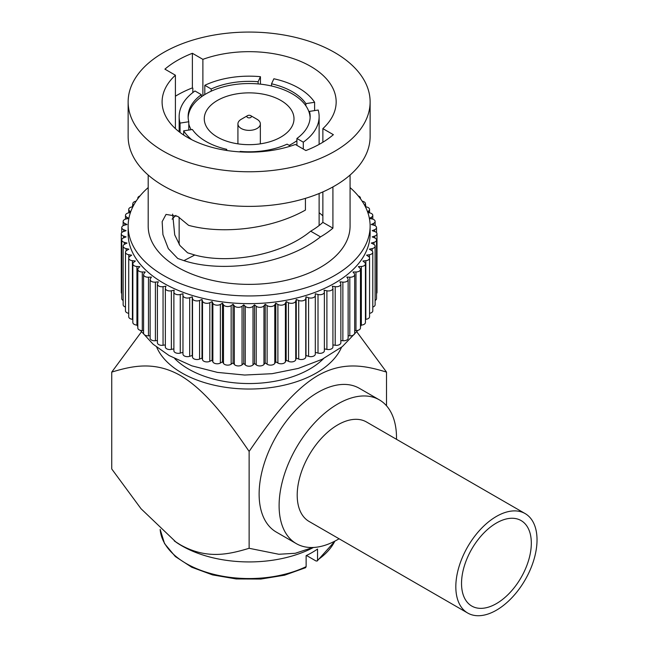 <?xml version="1.0" encoding="UTF-8"?>
<svg xmlns="http://www.w3.org/2000/svg" width="648" height="648" viewBox="0 0 648 648"><rect width="100%" height="100%" fill="white"/><g stroke="black" fill="none" stroke-linecap="round" stroke-linejoin="round"><path stroke-width="0.97" d="M257.062 119.313L257.062 119.313A11.219 6.472 180 0 1 260.35 123.898A11.219 6.472 180 0 1 253.425 129.875A11.219 6.472 180 0 1 241.202 128.474A11.219 6.472 180 0 1 237.921 123.898A11.219 6.472 180 0 1 241.202 119.313L247.544 115.652A2.244 1.296 0 0 0 247.544 117.482A2.244 1.296 0 0 0 250.719 117.482A2.244 1.296 0 0 0 250.719 115.652L257.062 119.313L250.719 115.652A2.244 1.296 0 0 0 247.544 115.652M280.859 100.448A44.866 25.904 0 0 0 231.968 94.835A44.866 25.904 0 0 0 204.274 118.77A44.866 25.904 0 0 0 217.412 137.084A44.866 25.904 0 0 0 266.304 142.698A44.866 25.904 0 0 0 293.998 118.77A44.866 25.904 0 0 0 280.859 100.448M396.495 439.312A83.017 47.928 120 0 0 379.315 399.84A83.017 47.928 120 0 0 337.811 403.955A83.017 47.928 120 0 0 283.573 477.106A83.017 47.928 120 0 0 296.298 543.623A83.017 47.928 120 0 0 337.811 539.517A83.017 47.928 120 0 0 339.074 538.772M379.315 399.84L359.332 388.306A83.017 47.928 120 0 0 317.828 392.413A83.017 47.928 120 0 0 263.59 465.572A83.017 47.928 120 0 0 276.315 532.089L296.298 543.623M356.813 331.833L386.516 372.098C366.525 366.047 343.983 360.709 317.755 375.581C291.325 391.279 269.114 422.334 249.132 451.421C229.133 422.31 206.898 391.222 180.444 375.532C154.24 360.725 131.722 366.047 111.748 372.098L111.748 468.974L141.013 508.721L176.118 542.222A95.159 54.942 0 0 0 181.845 545.835A95.159 54.942 0 0 0 313.478 547.463M174.296 540.959L180.444 544.863C206.898 559.726 229.133 554.307 249.132 548.289L278.834 554.267L295.261 553.287L312.871 547.495M156.727 347.215A95.159 54.942 0 0 0 181.845 372.94A95.159 54.942 0 0 0 274.712 387.01A95.159 54.942 0 0 0 341.536 347.215M323.538 358.603A85.666 49.459 180 0 1 188.56 369.06A85.666 49.459 180 0 1 174.733 358.603M172.66 214.107L174.717 234.851L179.917 245.495L187.588 252.817L194.797 255.012L183.927 260.634L177.755 258.495L168.342 248.67L162.932 234.633L162.146 221.673L166.034 214.415L177.755 216.375L188.6 225.342C221.851 234.438 270.969 229.505 305.435 210.065L305.435 198.353M226.727 150.474L226.727 149.332L226.233 150.393M183.668 135.027L183.668 130.856L192.383 129.503A61.017 35.227 0 0 0 205.991 141.475A61.017 35.227 0 0 0 226.727 149.332M314.604 110.597L314.604 102.287A69.984 40.403 0 0 0 298.623 87.998A69.984 40.403 0 0 0 273.877 78.773L271.536 83.803A61.017 35.227 0 0 1 305.888 103.631L305.888 105.835A61.017 35.227 0 0 0 271.536 85.998L271.536 83.803M303.296 149.048L303.296 142.163A69.984 40.403 0 0 0 319.124 116.567A69.984 40.403 0 0 0 318.2 110.038L309.485 111.391A61.017 35.227 0 0 1 310.149 116.567A61.017 35.227 0 0 1 296.914 138.478L296.914 145.363M175.406 75.217A87.035 50.252 0 0 0 162.097 101.914A87.035 50.252 0 0 0 187.588 137.449A87.035 50.252 0 0 0 295.383 144.48L305.88 150.547A101.558 58.636 0 0 0 333.364 134.679L322.866 128.62A87.035 50.252 0 0 0 336.166 101.914A87.035 50.252 0 0 0 310.676 66.388A87.035 50.252 0 0 0 202.881 59.349L192.383 53.29A101.558 58.636 0 0 0 164.908 69.15L175.406 75.217L175.406 128.62M175.932 215.403A87.035 50.252 0 0 0 172.117 219.17M202.881 95.791L202.881 59.349M128.879 218.4L126.101 218.984A4.487 2.592 0 0 0 123.144 221.422A4.487 2.592 0 0 0 124.748 223.406L127.024 224.508L124.335 225.229A4.487 2.592 0 0 0 121.743 227.578A4.487 2.592 0 0 0 123.655 229.7L126.093 230.688L123.517 231.547A4.487 2.592 0 0 0 121.273 233.79A4.487 2.592 0 0 0 123.517 236.034L126.093 236.893L123.655 237.873A4.487 2.592 0 0 0 121.743 239.995A4.487 2.592 0 0 0 124.335 242.344L127.024 243.073L124.748 244.174A4.487 2.592 0 0 0 123.144 246.159A4.487 2.592 0 0 0 126.101 248.589L128.895 249.18L126.789 250.395A4.487 2.592 0 0 0 125.477 252.226A4.487 2.592 0 0 0 128.806 254.729L131.674 255.166L129.762 256.486A4.487 2.592 0 0 0 128.717 258.147A4.487 2.592 0 0 0 132.419 260.699L135.351 260.998L133.642 262.408A4.487 2.592 0 0 0 132.832 263.89A4.487 2.592 0 0 0 136.931 266.474L139.887 266.62L138.405 268.11A4.487 2.592 0 0 0 137.805 269.406A4.487 2.592 0 0 0 142.285 271.99L145.265 271.99L144.002 273.545A4.487 2.592 0 0 0 143.589 274.647A4.487 2.592 0 0 0 148.465 277.223L151.421 277.077L150.409 278.689A4.487 2.592 0 0 0 150.133 279.572A4.487 2.592 0 0 0 155.407 282.123L158.331 281.823L157.561 283.484A4.487 2.592 0 0 0 157.407 284.156A4.487 2.592 0 0 0 163.053 286.659L165.929 286.214L165.41 287.906A4.487 2.592 0 0 0 165.345 288.352A4.487 2.592 0 0 0 171.364 290.79L174.158 290.199L173.899 291.908A4.487 2.592 0 0 0 173.883 292.135A4.487 2.592 0 0 0 180.266 294.484L182.963 293.755L182.963 295.472A4.487 2.592 0 0 0 189.686 297.716L192.262 296.857L192.521 298.566A4.487 2.592 0 0 0 199.568 300.461L202.006 299.481L202.516 301.174A4.487 2.592 0 0 0 209.822 302.705L212.099 301.604L212.868 303.264A4.487 2.592 0 0 0 220.377 304.422L222.475 303.207L223.495 304.819A4.487 2.592 0 0 0 231.15 305.597L233.061 304.285L234.317 305.84A4.487 2.592 0 0 0 242.052 306.229L243.761 304.827L245.252 306.31A4.487 2.592 0 0 0 253.02 306.31L254.502 304.827L256.211 306.229A4.487 2.592 0 0 0 263.955 305.84L265.21 304.285L267.122 305.597A4.487 2.592 0 0 0 274.776 304.819L275.789 303.207L277.895 304.422A4.487 2.592 0 0 0 285.395 303.264L286.165 301.604L288.449 302.705A4.487 2.592 0 0 0 295.747 301.174L296.266 299.481L298.704 300.461A4.487 2.592 0 0 0 305.743 298.566L306.002 296.857L308.578 297.716A4.487 2.592 0 0 0 315.309 295.472L315.309 293.755L318.006 294.484A4.487 2.592 0 0 0 324.381 292.135A4.487 2.592 0 0 0 324.365 291.908L324.105 290.199L326.9 290.79A4.487 2.592 0 0 0 332.926 288.352A4.487 2.592 0 0 0 332.853 287.906L332.343 286.214L335.21 286.659A4.487 2.592 0 0 0 340.856 284.156A4.487 2.592 0 0 0 340.702 283.484L339.933 281.823L342.865 282.123A4.487 2.592 0 0 0 348.13 279.572A4.487 2.592 0 0 0 347.863 278.689L346.842 277.077L349.807 277.223A4.487 2.592 0 0 0 354.683 274.647A4.487 2.592 0 0 0 354.262 273.545L353.006 271.99L355.979 271.99A4.487 2.592 0 0 0 360.466 269.406A4.487 2.592 0 0 0 359.867 268.11L358.376 266.62L361.341 266.474A4.487 2.592 0 0 0 365.432 263.89A4.487 2.592 0 0 0 364.622 262.408L362.921 260.998L365.845 260.699A4.487 2.592 0 0 0 369.554 258.147A4.487 2.592 0 0 0 368.501 256.486L366.59 255.166L369.465 254.729A4.487 2.592 0 0 0 372.794 252.226A4.487 2.592 0 0 0 371.474 250.395L369.376 249.18L372.171 248.589A4.487 2.592 0 0 0 375.119 246.159A4.487 2.592 0 0 0 373.807 244.328A4.487 2.592 0 0 0 373.515 244.174L371.239 243.073L373.937 242.344A4.487 2.592 0 0 0 376.529 239.995A4.487 2.592 0 0 0 375.208 238.164A4.487 2.592 0 0 0 374.609 237.873L372.179 236.893L374.755 236.034A4.487 2.592 0 0 0 376.998 233.79A4.487 2.592 0 0 0 375.678 231.96A4.487 2.592 0 0 0 374.755 231.547L372.179 230.688L374.609 229.7A4.487 2.592 0 0 0 376.529 227.578A4.487 2.592 0 0 0 375.208 225.747A4.487 2.592 0 0 0 373.937 225.229L371.239 224.508L373.515 223.406A4.487 2.592 0 0 0 375.119 221.422A4.487 2.592 0 0 0 373.807 219.591A4.487 2.592 0 0 0 372.171 218.984L369.384 218.4M369.384 218.392L371.474 217.185A4.487 2.592 0 0 0 372.794 215.355A4.487 2.592 0 0 0 371.474 213.524A4.487 2.592 0 0 0 369.465 212.852L367.845 212.601M367.546 211.75L368.501 211.094A4.487 2.592 0 0 0 369.554 209.426A4.487 2.592 0 0 0 368.242 207.595A4.487 2.592 0 0 0 365.845 206.874L365.432 203.683A4.487 2.592 0 0 0 364.119 201.852A4.487 2.592 0 0 0 362.175 201.196M360.393 198.644A4.487 2.592 0 0 0 360.466 198.175A4.487 2.592 0 0 0 359.154 196.344A4.487 2.592 0 0 0 358.279 195.947M370.121 226.095L370.121 233.79A120.99 69.854 180 0 1 295.431 298.323A120.99 69.854 180 0 1 163.579 283.184A120.99 69.854 180 0 1 128.142 233.79L128.142 226.095A120.99 69.854 0 0 0 163.579 275.489A120.99 69.854 0 0 0 295.431 290.628A120.99 69.854 0 0 0 370.121 226.095A120.99 69.854 0 0 0 350.074 187.588M148.19 175.041L148.19 226.095A100.942 58.28 0 0 0 177.755 267.308A100.942 58.28 0 0 0 287.761 279.936A100.942 58.28 0 0 0 350.074 226.095L350.074 175.041M183.927 260.634C221.981 273.229 285.136 265.056 320.509 236.868A100.942 58.28 0 0 0 332.918 228.161L332.918 186.924M175.406 96.204A101.558 58.636 180 0 1 192.383 87.901L192.829 88.16L192.829 92.567M128.142 101.914L128.142 136.526A120.99 69.854 0 0 0 163.579 185.919A120.99 69.854 0 0 0 295.431 201.066A120.99 69.854 0 0 0 370.121 136.526L370.121 101.914A120.99 69.854 0 0 0 334.684 52.52A120.99 69.854 0 0 0 202.832 37.382A120.99 69.854 0 0 0 128.142 101.914A120.99 69.854 0 0 0 163.579 151.308A120.99 69.854 0 0 0 295.431 166.455A120.99 69.854 0 0 0 370.121 101.914M271.536 85.998A61.017 35.227 0 0 0 258.106 83.924A61.017 35.227 0 0 0 211.191 91.182A61.017 35.227 0 0 0 201.358 96.86L201.358 94.665A61.017 35.227 0 0 0 188.123 116.567A61.017 35.227 0 0 0 188.787 121.751L180.063 123.096A69.984 40.403 0 0 1 179.148 116.567L179.148 131.787M201.358 96.86A61.017 35.227 0 0 0 188.147 117.669M188.787 130.062L188.787 121.751M258.106 81.729A61.017 35.227 0 0 0 211.191 88.987L204.809 85.301A69.984 40.403 0 0 1 260.439 76.691L258.106 81.729L258.106 83.924M211.191 91.182L211.191 88.987M310.117 117.669A61.017 35.227 0 0 0 309.485 113.586L309.485 111.391M239.946 151.883L240.165 151.413A61.017 35.227 0 0 0 287.08 144.156L290.498 146.124M386.516 405.786L386.516 372.098M249.132 548.289L249.132 451.421M183.668 130.856A69.984 40.403 0 0 0 191.735 139.693M179.148 116.567A69.984 40.403 0 0 1 194.975 90.979L201.358 94.665M314.604 102.287L305.888 103.631M303.296 142.163L296.914 138.478M322.866 215.873A87.035 50.252 0 0 0 319.124 212.706M179.148 217.218L179.148 242.579A69.984 40.403 0 0 0 179.221 244.458M192.383 87.901L192.383 53.29M332.918 228.161L322.866 222.361A87.035 50.252 180 0 1 310.676 231.19L320.509 236.868L310.676 231.19C280.754 255.928 227.764 264.19 194.797 255.012M332.926 344.914L335.21 345.263A4.487 2.592 0 0 0 340.856 342.768L340.856 284.156M148.19 187.588A120.99 69.854 0 0 0 128.142 226.095M364.581 205.205L364.622 205.173A4.487 2.592 0 0 0 365.432 203.683M139.992 195.947A4.487 2.592 0 0 0 137.805 198.175A4.487 2.592 0 0 0 137.878 198.644M136.096 201.196A4.487 2.592 0 0 0 132.832 203.683A4.487 2.592 0 0 0 133.642 205.173L133.682 205.205M132.832 203.683L132.419 206.874A4.487 2.592 0 0 0 128.717 209.426A4.487 2.592 0 0 0 129.762 211.094L130.726 211.75M130.426 212.601L128.806 212.852A4.487 2.592 0 0 0 125.477 215.355A4.487 2.592 0 0 0 126.789 217.185L128.879 218.392M340.856 340.532L342.865 340.735A4.487 2.592 0 0 0 348.13 338.183L348.13 279.572M324.381 348.867L326.9 349.394A4.487 2.592 0 0 0 332.926 346.964L332.926 288.352M315.309 293.755L315.309 352.366L318.006 353.095A4.487 2.592 0 0 0 324.381 350.746A4.487 2.592 0 0 0 324.365 350.519M182.963 295.472L182.963 354.083A4.487 2.592 0 0 0 189.686 356.327L192.262 355.469L192.521 357.178A4.487 2.592 0 0 0 199.568 359.073L202.006 358.093L202.516 359.778A4.487 2.592 0 0 0 209.822 361.317L212.099 360.215L212.868 361.868A4.487 2.592 0 0 0 220.377 363.034L222.475 361.819L223.495 363.431A4.487 2.592 0 0 0 231.15 364.208L233.061 362.896L234.317 364.451A4.487 2.592 0 0 0 242.052 364.84L243.761 363.439L245.252 364.921A4.487 2.592 0 0 0 253.02 364.921L254.502 363.439L256.211 364.84A4.487 2.592 0 0 0 263.955 364.451L265.21 362.896L267.122 364.208A4.487 2.592 0 0 0 274.776 363.431L275.789 361.819L277.895 363.034A4.487 2.592 0 0 0 285.395 361.868L286.165 360.215L288.449 361.317A4.487 2.592 0 0 0 295.747 359.778L296.266 358.093L298.704 359.073A4.487 2.592 0 0 0 305.743 357.178L306.002 355.469L308.578 356.327A4.487 2.592 0 0 0 315.309 354.083L315.309 295.472M173.899 350.519A4.487 2.592 0 0 0 173.883 350.746A4.487 2.592 0 0 0 180.266 353.095L182.963 352.366L182.963 293.755M165.345 288.352L165.345 346.964A4.487 2.592 0 0 0 171.364 349.394L173.883 348.867M157.407 284.156L157.407 342.768A4.487 2.592 0 0 0 163.053 345.263L165.345 344.914M150.133 279.572L150.133 338.183A4.487 2.592 0 0 0 155.407 340.735L157.407 340.532M143.589 274.647L143.589 333.25A4.487 2.592 0 0 0 148.465 335.834L150.133 335.745M137.805 269.406L137.805 328.01A4.487 2.592 0 0 0 142.285 330.601L143.589 330.601M132.832 263.89L132.832 322.502A4.487 2.592 0 0 0 136.931 325.077L137.805 325.126M128.717 258.147L128.717 316.759A4.487 2.592 0 0 0 132.419 319.31L132.832 319.351M125.477 252.226L125.477 310.829A4.487 2.592 0 0 0 128.717 313.324M123.144 246.159L123.144 304.763A4.487 2.592 0 0 0 125.477 307.039M121.743 239.995L121.743 298.606A4.487 2.592 0 0 0 123.144 300.486M121.273 233.79L121.273 292.394A4.487 2.592 0 0 0 121.743 293.552M376.529 293.552A4.487 2.592 0 0 0 376.998 292.394L376.998 233.79M375.119 300.486A4.487 2.592 0 0 0 376.529 298.606L376.529 239.995M372.794 307.039A4.487 2.592 0 0 0 375.119 304.763L375.119 246.159M369.554 313.324A4.487 2.592 0 0 0 372.794 310.829L372.794 252.226M365.432 319.351L365.845 319.31A4.487 2.592 0 0 0 369.554 316.759L369.554 258.147M360.466 325.126L361.341 325.077A4.487 2.592 0 0 0 365.432 322.502L365.432 263.89M354.683 330.601L355.979 330.601A4.487 2.592 0 0 0 360.466 328.01L360.466 269.406M348.13 335.745L349.807 335.834A4.487 2.592 0 0 0 354.683 333.25L354.683 274.647M306.002 355.469L306.002 296.857M296.266 358.093L296.266 299.481M286.165 360.215L286.165 301.604M275.789 361.819L275.789 303.207M265.21 362.896L265.21 304.285M254.502 363.439L254.502 304.827M243.761 363.439L243.761 304.827M233.061 362.896L233.061 304.285M222.475 361.819L222.475 303.207M212.099 360.215L212.099 301.604M202.006 358.093L202.006 299.481M192.262 355.469L192.262 296.857M322.866 128.62L322.866 142.244M322.866 191.913L322.866 222.361M180.063 132.492L180.063 123.096M204.809 94.559L204.809 85.301M260.439 84.151L260.439 76.691M111.748 372.098L141.45 331.833M289.162 145.355A61.017 35.227 0 0 0 296.914 140.673M309.485 113.586A61.017 35.227 0 0 0 305.888 105.835M188.787 123.946A61.017 35.227 0 0 0 191.136 129.697M306.131 566.635L305.621 567.689L284.618 575.189L260.877 579.045L236.228 578.947L212.584 574.914L191.751 567.251L175.333 556.543L164.552 543.599L160.161 529.424A89.051 51.411 0 0 0 186.162 563.493A89.051 51.411 0 0 0 306.131 566.635L306.131 555.644A89.051 51.411 0 0 0 317.552 549.05L317.552 560.042A89.051 51.411 0 0 0 334.814 541.161M306.48 555.482L315.965 560.957L317.139 561.03L317.552 560.042M496.425 523.017A49.353 28.496 120 0 0 464.187 566.506A49.353 28.496 120 0 0 471.752 606.05A49.353 28.496 120 0 0 496.425 603.604A49.353 28.496 120 0 0 528.663 560.115A49.353 28.496 120 0 0 521.097 520.571A49.353 28.496 120 0 0 496.425 523.017M496.425 610.197A57.429 33.153 120 0 0 533.936 559.597A57.429 33.153 120 0 0 525.139 513.581A57.429 33.153 120 0 0 496.425 516.424A57.429 33.153 120 0 0 458.914 567.024A57.429 33.153 120 0 0 467.71 613.04A57.429 33.153 120 0 0 496.425 610.197M525.139 513.581L366.525 422.002A57.429 33.153 120 0 0 337.811 424.845A57.429 33.153 120 0 0 300.291 475.454A57.429 33.153 120 0 0 309.096 521.462L467.71 613.04M232.794 363.074A120.99 69.854 0 0 0 233.231 363.107M243.51 363.641A120.99 69.854 0 0 0 243.98 363.649M254.291 363.649A120.99 69.854 0 0 0 254.753 363.641M265.032 363.107A120.99 69.854 0 0 0 265.469 363.074M335.21 286.659L335.21 345.263M342.865 282.123L342.865 340.735M326.9 290.79L326.9 349.394M318.006 294.484L318.006 353.095M308.578 297.716L308.578 356.327M305.743 298.566L305.743 357.178M298.704 300.461L298.704 359.073M295.747 301.174L295.747 359.778M288.449 302.705L288.449 361.317M285.395 303.264L285.395 361.868M277.895 304.422L277.895 363.034M274.776 304.819L274.776 363.431M267.122 305.597L267.122 364.208M263.955 305.84L263.955 364.451M256.211 306.229L256.211 364.84M253.02 306.31L253.02 364.921M245.252 306.31L245.252 364.921M242.052 306.229L242.052 364.84M234.317 305.84L234.317 364.451M231.15 305.597L231.15 364.208M223.495 304.819L223.495 363.431M220.377 304.422L220.377 363.034M212.868 303.264L212.868 361.868M209.822 302.705L209.822 361.317M202.516 301.174L202.516 359.778M199.568 300.461L199.568 359.073M192.521 298.566L192.521 357.178M189.686 297.716L189.686 356.327M180.266 294.484L180.266 353.095M171.364 290.79L171.364 349.394M163.053 286.659L163.053 345.263M155.407 282.123L155.407 340.735M148.465 277.223L148.465 335.834M142.285 271.99L142.285 330.601M136.931 266.474L136.931 325.077L137.805 326.535M132.419 260.699L132.419 319.31M128.806 254.729L128.806 257.637M126.101 248.589L126.101 250.906M124.335 242.344L124.335 244.401M123.517 236.034L123.517 237.929M123.655 229.7L123.655 231.498M124.748 223.406L124.748 225.123M126.789 217.185L126.789 218.838M129.762 211.094L129.762 212.698M368.501 211.094L368.501 212.698M371.474 217.185L371.474 218.838M373.515 223.406L373.515 225.123M374.609 229.7L374.609 231.498M374.755 236.034L374.755 237.929M373.937 242.344L373.937 244.401M372.171 248.589L372.171 250.906M369.465 254.729L369.465 257.637M365.845 260.699L365.845 319.31M361.341 266.474L361.341 325.077L360.466 326.535M355.979 271.99L355.979 330.601M349.807 277.223L349.807 335.834M260.35 123.898L260.35 143.848M319.124 116.567L319.124 144.407M319.124 193.509L319.124 225.528M357.907 330.35L342.306 346.607L322.096 359.324L298.323 368.404L272.079 373.694L244.652 375.038L217.453 372.398L191.881 365.853L169.152 355.582L153.082 344.201L140.357 330.35M324.381 292.135L324.381 350.746M173.883 292.135L173.883 350.746M121.743 227.578L121.743 232.632M123.144 221.422L123.144 225.698M125.477 215.355L125.477 219.146M128.717 209.426L128.717 212.868M137.805 198.175L137.805 198.75M360.466 198.175L360.466 198.75M369.554 209.426L369.554 212.868M372.794 215.355L372.794 219.146M375.119 221.422L375.119 225.698M376.529 227.578L376.529 232.632M237.921 123.898L237.921 143.848M335.024 541.048L317.147 561.03"/></g></svg>
